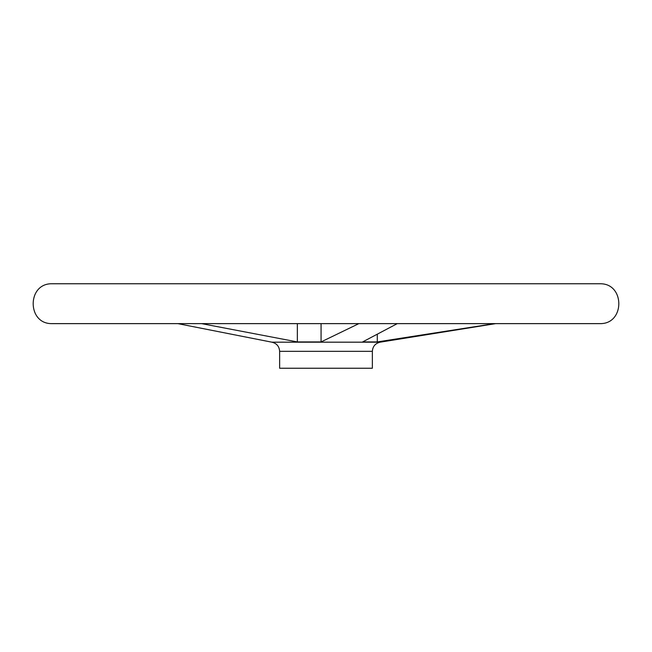 <?xml version="1.0" encoding="UTF-8"?>
<svg xmlns="http://www.w3.org/2000/svg" width="652" height="652" viewBox="0 0 652 652"><rect width="100%" height="100%" fill="white"/><g stroke="black" fill="none" stroke-linecap="round" stroke-linejoin="round"><path stroke-width="0.98" d="M494.493 323.628L377.288 341.925L494.493 323.628M201.558 323.628L297.353 341.925L321.069 341.925L358.861 323.628M297.353 323.628L297.353 341.925M321.069 323.628L321.069 341.925M377.288 334.329L377.288 341.925L362.626 341.925L397.272 323.628M279.643 351.338L372.357 351.338L372.357 368.241L279.643 368.241L279.643 351.338C279.276 346.383 276.676 343.327 271.843 342.178L177.817 323.628M372.357 351.338C372.724 346.383 375.324 343.327 380.157 342.178L271.843 342.178M600.215 283.759L51.785 283.759M600.28 323.628L51.72 323.628L600.28 323.628C624.999 323.865 624.991 283.522 600.28 283.759M600.247 283.759L51.752 283.759M51.72 283.759C27.009 283.522 27.001 323.865 51.72 323.628M380.157 342.178L495.691 323.628"/></g></svg>
